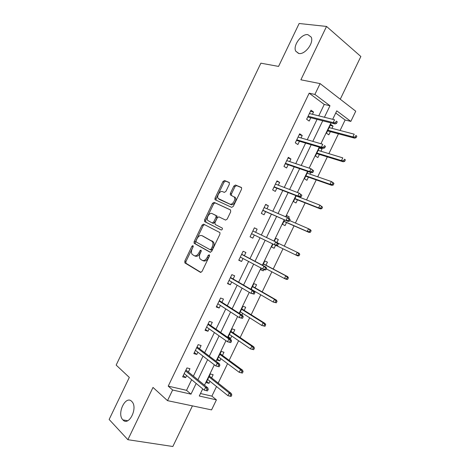 <?xml version="1.0" encoding="UTF-8"?>
<svg xmlns="http://www.w3.org/2000/svg" width="470" height="470" viewBox="0 0 470 470"><rect width="100%" height="100%" fill="white"/><g stroke="black" fill="none" stroke-linecap="round" stroke-linejoin="round"><path stroke-width="0.7" d="M192.988 245.587L191.925 246.233L184.81 261.062L184.974 262.959L200.455 272.353L202.035 271.449L209.403 256.115L209.256 254.752L208.139 255.404L207.188 257.384C205.672 260.075 203.986 261.062 202.129 260.333L200.073 258.87C199.198 257.396 199.239 255.568 200.191 253.389L201.131 251.438L200.996 250.099L199.909 250.745L198.969 252.696C197.476 255.345 195.831 256.326 194.034 255.627L192.054 254.229C191.202 252.79 191.243 250.986 192.189 248.824L193.111 246.903L192.988 245.587M193.264 246.398L185.956 261.52L185.92 263.229L200.99 272.43M209.567 255.48L208.339 257.86L207.188 257.384M201.289 250.863L200.114 253.171L198.969 252.696M298.832 53.486C304.954 54.943 314.207 42.711 311.169 37.077L307.879 34.657C301.57 33.476 292.657 45.66 295.73 51.16L298.832 53.486M122.876 419.863L122.893 419.886C128.845 426.801 138.245 407.702 131.888 401.591L131.729 401.427C125.625 394.818 116.507 413.817 122.876 419.863M229.36 184.211L229.125 182.419L224.531 180.533L222.956 181.561L215.025 198.093L214.954 199.644L231.681 207.364L233.32 206.342L241.533 189.251L241.609 187.706L241.269 187.407L235.482 185.027L233.86 186.073L230.394 193.293L230.318 194.844L234.319 197.112C236.093 199.621 232.274 205.419 229.765 204.045L218.15 198.475C216.417 196.078 220.089 190.338 222.545 191.619L224.337 192.395L225.923 191.372L229.36 184.211M318.76 115.849L324.253 104.446L309.166 93.189L314.888 94.429L320.099 83.601L355.749 111.208L350.832 121.401L336.773 110.85L332.69 119.315M200.479 393.519L211.888 396.128L216.412 399.864L211.571 409.893L167.508 400.652L153.003 387.433L127.881 439.697L109.14 419.469L129.315 377.422L116.16 365.096L260.874 63.18L278.557 66.411L299.149 23.5L326.532 26.438L300.882 79.8L320.099 83.601M167.508 400.652L172.625 390.012L191.002 394.148L196.166 383.438M309.166 93.189L168.219 386.134L172.625 390.012M203.604 224.143L202.065 225.095L194.151 241.586L194.104 243.249L210.113 252.255L211.712 251.315L219.901 234.266L219.954 232.609L203.604 224.143M204.585 219.854L212.505 203.346L214.062 202.347L230.464 209.89L230.711 211.77L227.198 219.079L225.571 220.078L218.861 216.84L217.269 217.827L214.978 222.592L215.195 224.466L222.339 228.126C222.527 229.272 222.134 229.883 221.164 229.965L204.52 221.458L204.585 219.854L205.701 220.377L213.615 203.892L212.505 203.346M340.268 99.217L360.86 56.506L326.532 26.438M127.881 439.697L172.843 446.5L192.43 405.874M168.219 386.134L186.543 390.329L191.654 379.707M193.393 376.1L203.011 356.137M204.679 352.67L214.385 332.531M215.983 329.212L225.77 308.89M227.298 305.717L237.174 285.22M238.631 282.194L248.589 261.514M249.975 258.635L260.022 237.779M261.344 235.041L271.407 214.155M272.794 211.265L282.799 190.503M284.262 187.465L294.208 166.821M295.748 163.625L305.629 143.109M307.245 139.755L317.068 119.356M188.364 371.987L189.945 368.703L186.942 367.922L182.636 376.87L185.656 377.61L186.643 375.559M199.533 348.787L201.107 345.526L198.146 344.651L193.834 353.61L196.812 354.445L197.882 352.218M210.725 325.557L212.281 322.314L209.362 321.351L205.043 330.316L207.981 331.244L209.138 328.841M221.922 302.292L223.473 299.079L220.595 298.015L216.27 306.992L219.167 308.02L220.412 305.43M233.143 278.998L234.677 275.808L231.845 274.65L227.515 283.639L230.365 284.761L231.698 281.994M244.371 255.668L245.898 252.502L243.108 251.256L238.772 260.257L241.58 261.467L243.002 258.518M255.627 232.303L257.131 229.166L254.388 227.827L250.046 236.839L252.807 238.149L254.317 235.018M266.96 208.762L268.382 205.801L265.679 204.362L261.332 213.392L264.058 214.79L265.585 211.618M278.311 185.192L279.65 182.407L276.989 180.868L272.635 189.909L275.314 191.408L276.859 188.2M289.673 161.586L290.93 158.978L288.316 157.344L283.956 166.398L286.588 167.99L288.151 164.753M301.053 137.951L302.228 135.513L299.654 133.791L295.289 142.851L297.88 144.543L299.455 141.27M312.45 114.281L313.537 112.025L311.011 110.197L306.64 119.274L309.19 121.06L310.776 117.758M211.888 396.128L216.523 386.522M218.186 383.079L227.562 363.645M229.16 360.331L238.619 340.732M240.152 337.548L249.688 317.791M251.162 314.741L260.774 294.813M262.184 291.899L271.872 271.813M273.217 269.028L282.987 248.777M284.274 246.116L294.055 225.841M295.401 223.05L305.136 202.881M306.546 199.95L316.228 179.893M317.708 176.82L327.332 156.874M328.882 153.661L338.459 133.821M340.074 130.466L345.121 120.003L335.733 113.006M211.623 377.88L213.157 374.707L210.331 373.979L206.154 382.639L208.991 383.338L209.984 381.288M222.463 355.408L223.984 352.253L221.2 351.437L217.023 360.108L219.819 360.895L220.882 358.68M228.038 337.595L230.653 338.423L231.798 336.044M233.32 332.901L234.83 329.77L232.086 328.865L227.915 337.507M241.927 315.047L242.732 313.378M244.183 310.365L245.687 307.257L242.984 306.264L239.494 313.496M255.069 287.799L256.555 284.714L253.894 283.633L251.086 289.455M261.279 268.317L260.615 269.692L263.253 270.826L263.858 269.574M265.961 265.209L267.442 262.142L264.822 260.973L262.701 265.374M272.976 244.053L271.554 247.008L274.145 248.236L275.561 245.299M276.912 242.496L278.34 239.541L275.761 238.278L274.327 241.257M284.62 219.907L282.499 224.302L285.055 225.618L286.536 222.545M288.639 218.192L289.256 216.911L286.718 215.56L286.042 216.952M296.276 195.732L293.468 201.565L295.977 202.97L297.475 199.868M307.95 171.521L304.443 178.794L306.916 180.292L308.426 177.161M309.889 174.123L310.694 172.455M319.641 147.275L315.435 155.993L317.867 157.579L319.394 154.418M320.922 151.246L322.085 148.837L319.841 147.333M331.973 128.334L333.054 126.089L330.68 124.38L326.444 133.169L328.836 134.843L330.375 131.647M345.121 120.003L350.832 121.401M324.429 117.259L329.975 105.75L314.888 94.429M197.917 379.795L207.623 359.656M209.303 356.166L219.096 335.844M220.712 332.502L230.588 311.998M232.127 308.802L242.097 288.122M243.566 285.073L253.618 264.211M255.016 261.308L265.156 240.264M266.49 237.503L276.642 216.429M278.046 213.521L288.139 192.571M289.614 189.504L299.654 168.683M301.205 165.458L311.181 144.76M312.809 141.376L322.726 120.802M202.723 388.866L199.28 396.01L216.412 399.864M330.962 122.899L320.916 143.738M319.265 147.163L309.154 168.125M307.58 171.391L297.41 192.483M295.912 195.585L285.684 216.799M284.262 219.749L273.975 241.087M272.629 243.889L262.354 265.192M260.938 268.135L250.751 289.256M249.259 292.346L239.165 313.29M237.603 316.527L227.592 337.284M225.958 340.674L216.041 361.248M214.332 364.785L204.503 385.183M186.543 390.329L191.002 394.148M324.253 104.446L329.975 105.75M208.991 383.338L206.712 381.493M185.656 377.61L183.247 375.601M196.812 354.445L194.345 352.541M219.819 360.895L217.487 359.145M207.981 331.244L205.461 329.458M230.653 338.423L228.273 336.773M219.167 308.02L216.588 306.34M230.365 284.761L227.733 283.187M241.58 261.467L238.889 260.01M263.253 270.826L260.727 269.469M257.131 229.166L254.37 227.862M252.807 238.149L250.064 236.798M274.145 248.236L271.572 246.973M278.34 239.541L275.743 238.314M268.382 205.801L265.562 204.609M289.256 216.911L286.612 215.783M279.65 182.407L276.771 181.32M290.93 158.978L287.998 158.008M302.228 135.513L299.237 134.655M322.085 148.837L319.289 148.003M313.537 112.025L310.494 111.278M333.054 126.089L330.21 125.355M194.533 255.833L195.179 256.097C196.983 256.796 198.628 255.821 200.114 253.171M202.664 260.55L203.281 260.809C205.137 261.532 206.824 260.55 208.339 257.86M204.485 224.589L203.193 225.612L195.291 242.074L195.244 243.736L210.531 252.337M196.084 240.705L196.213 242.015L210.09 249.688L211.206 249.03L212.205 246.938C213.145 244.8 213.192 243.008 212.358 241.551L201.971 235.67C200.161 235.047 198.522 236.052 197.059 238.678L196.084 240.705M210.172 249.723L211.23 250.181L212.346 249.523L211.206 249.03M202.84 236.058L213.498 242.056C214.332 243.507 214.285 245.299 213.351 247.437L212.346 249.523M230.653 210.02L215.166 202.899L213.615 203.892M225.624 220.101L218.861 216.84M221.358 230.012L204.779 221.687M212.07 213.562C209.62 212.152 205.936 218.045 207.752 220.459L212.146 222.945L213.721 221.969L216.006 217.211L216.071 215.613L212.07 213.562L215.789 215.354M212.146 222.945L213.274 223.467L214.849 222.498L213.721 221.969M216.911 215.895L217.128 217.745L214.849 222.498M205.701 220.377L205.901 222.21M219.895 199.656L218.926 199.162M234.571 196.924L235.429 197.688C237.203 200.197 233.39 205.978 230.876 204.603L220.03 199.726M241.592 187.677L236.58 185.621L234.959 186.661L231.493 193.869L231.475 195.485M229.43 182.677L225.624 181.114L224.049 182.143L216.13 198.651L216.147 200.308M229.942 396.192L231.087 396.457L231.81 394.964L230.664 394.688L229.942 396.192L227.927 395.664L229.225 392.973L231.281 393.461L209.326 376.065M230.664 394.688L229.225 392.973L208.944 376.852M227.927 395.664L207.693 379.449M231.281 393.461L231.81 394.964M207.017 389.089L206.265 390.635L207.487 390.923L208.234 389.377L207.017 389.089L205.566 387.321L204.227 390.106L184.228 373.562M185.515 370.883L205.566 387.321L207.763 387.844L185.938 370.007M208.234 389.377L207.763 387.844M204.227 390.106L206.265 390.635M242.373 373.092L243.096 371.594L241.974 371.288L241.245 372.786L242.373 373.092L239.207 372.305L240.511 369.608L242.538 370.166L220.119 353.681M241.974 371.288L240.511 369.608L219.801 354.345M241.245 372.786L239.207 372.305L218.55 356.941M242.538 370.166L243.096 371.594M253.677 349.698L254.399 348.2L253.295 347.853L252.566 349.357L253.677 349.698L250.51 348.91L251.814 346.208L253.806 346.837L230.923 331.274M253.295 347.853L251.814 346.208L230.67 331.802M252.566 349.357L250.51 348.91L229.413 334.405M253.806 346.837L254.399 348.2M219.138 366.776L219.884 365.225L218.679 364.896L217.933 366.447L219.138 366.776L215.871 365.96L195.414 350.326M217.933 366.447L215.871 365.96L217.211 363.169L219.373 363.768L197.053 346.913M218.679 364.896L217.211 363.169L196.701 347.647M219.884 365.225L219.373 363.768M230.799 342.595L231.546 341.044L230.365 340.674L229.618 342.225L230.799 342.595L227.527 341.778L206.612 327.061M229.618 342.225L227.527 341.778L228.878 338.988L231.005 339.657L208.187 323.795M230.365 340.674L228.878 338.988L207.905 324.376M231.546 341.044L231.005 339.657M264.992 326.274L265.72 324.77L264.628 324.382L263.899 325.886L264.992 326.274L261.825 325.481L263.13 322.778L265.092 323.472L241.745 308.837M264.628 324.382L263.13 322.778L241.551 309.231M263.899 325.886L261.825 325.481L240.293 311.833M265.092 323.472L265.72 324.77M276.325 302.809L277.053 301.305L275.978 300.882L275.25 302.392L276.325 302.809L273.152 302.022L274.462 299.314L276.389 300.077L252.578 286.365M275.978 300.882L274.462 299.314L252.449 286.63M275.25 302.392L273.152 302.022L251.192 289.238M276.389 300.077L277.053 301.305M287.675 279.321L288.404 277.811L287.346 277.353L286.618 278.863L287.675 279.321L286.4 279.356L284.497 278.534L285.807 275.82L287.705 276.654L263.423 263.87M287.346 277.353L285.807 275.82L263.365 263.999M286.618 278.863L284.497 278.534L266.355 268.875M287.705 276.654L288.404 277.811M242.479 318.378L243.231 316.827L242.068 316.416L241.316 317.967L242.479 318.378L239.207 317.561L217.827 303.767M241.316 317.967L239.207 317.561L240.552 314.765L242.649 315.511L219.331 300.636M242.068 316.416L240.552 314.765L219.126 301.076M243.231 316.827L242.649 315.511M254.176 294.126L254.928 292.575L253.782 292.123L253.03 293.68L254.176 294.126L250.898 293.315L229.06 280.437M253.03 293.68L250.898 293.315L252.249 290.513L254.311 291.329L230.494 277.453M253.782 292.123L252.249 290.513L230.353 277.741M254.928 292.575L254.311 291.329M265.891 269.845L266.643 268.288L265.515 267.794L264.763 269.351L265.891 269.845L264.639 269.915L240.305 257.072M264.763 269.351L262.607 269.034L263.958 266.226L265.985 267.119L241.668 254.235M265.515 267.794L263.958 266.226L241.604 254.376M266.643 268.288L265.985 267.119M299.038 255.797L299.766 254.288L298.732 253.788L297.998 255.298L299.038 255.797L297.727 255.903L295.859 255.01L297.169 252.296L277.764 243.002M298.732 253.788L297.169 252.296L299.038 253.195L299.766 254.288M297.998 255.298L295.859 255.01L276.524 245.645M277.617 245.528L278.369 243.965L277.265 243.431L276.507 244.993L277.617 245.528L276.331 245.669L251.567 233.684M276.507 244.993L274.333 244.711L275.69 241.903L252.866 230.982M277.265 243.431L275.69 241.903L277.682 242.867L278.369 243.965M310.417 232.239L311.146 230.729L310.13 230.194L309.395 231.704L310.417 232.239L309.072 232.421L307.233 231.457L308.549 228.737L289.655 220.565M310.13 230.194L308.549 228.737L310.382 229.707L311.146 230.729M309.395 231.704L307.233 231.457L283.968 221.27M309.072 232.421L283.904 221.393M262.777 210.395L288.039 221.393L262.842 210.26M288.274 220.6L289.361 221.17L290.119 219.613L289.026 219.038L288.274 220.6L286.077 220.365L287.434 217.551L264.146 207.552M289.026 219.038L287.434 217.551L289.391 218.585L290.119 219.613M288.039 221.393L289.361 221.17M321.809 208.657L322.543 207.141L321.539 206.565L320.81 208.081L321.809 208.657L320.434 208.903L318.625 207.869L319.941 205.149L296.182 195.925M321.539 206.565L319.941 205.149L322.543 207.141M320.81 208.081L318.625 207.869L294.919 198.552M320.434 208.903L294.79 198.81M273.992 187.089L299.766 197.083L297.839 195.978L274.133 186.802M300.054 196.172L301.129 196.783L301.881 195.22L300.812 194.604L300.054 196.172L297.839 195.978L299.196 193.158L275.438 184.093M300.812 194.604L299.196 193.158L301.881 195.22M299.766 197.083L301.129 196.783M333.224 185.033L333.953 183.517L332.971 182.9L332.237 184.422L333.224 185.033L331.808 185.356L330.034 184.252L331.35 181.526L307.151 173.177M332.971 182.9L331.35 181.526L333.124 182.636L333.953 183.517M332.237 184.422L330.034 184.252L305.888 175.804M331.808 185.356L305.694 176.203M285.231 163.754L311.504 172.737L309.613 171.556L285.443 163.313M311.851 171.709L312.903 172.367L313.66 170.798L312.609 170.14L311.851 171.709L309.613 171.556L310.97 168.736L286.747 160.605M312.609 170.14L310.97 168.736L313.66 170.798M311.504 172.737L312.903 172.367M344.651 161.38L345.38 159.865L344.416 159.207L343.682 160.728L344.651 161.38L343.2 161.774L341.455 160.599L342.777 157.867L318.137 150.4M344.416 159.207L345.38 159.865M343.682 160.728L341.455 160.599L316.868 153.026M343.2 161.774L316.61 153.561M296.482 140.383L323.266 148.356L321.404 147.104L296.764 139.796M323.666 147.21L324.7 147.909L325.457 146.34L324.423 145.641L323.666 147.21L321.404 147.104L322.767 144.278L298.068 137.081M324.423 145.641L325.457 146.34M323.266 148.356L324.7 147.909M356.09 137.698L356.824 136.177L355.878 135.483L355.144 137.005L356.09 137.698L354.603 138.156L352.899 136.917L354.215 134.185L329.135 127.587M355.878 135.483L356.824 136.177M355.144 137.005L352.899 136.917L327.866 130.225M354.603 138.156L327.543 130.889M307.744 116.983L335.039 123.939L333.212 122.611L308.103 116.243M335.498 122.682L336.514 123.416L337.272 121.848L336.262 121.107L335.498 122.682L333.212 122.611L334.575 119.785L309.413 113.523M336.262 121.107L337.272 121.848M335.039 123.939L336.514 123.416M193.064 246.715L191.925 246.233M209.291 255.886L208.139 255.404M201.048 251.227L199.909 250.745M186.126 263.417L184.974 262.959M185.956 261.52L184.81 261.062M195.467 243.942L194.333 243.454M195.291 242.074L194.151 241.586M203.193 225.612L202.065 225.095M213.351 247.437L212.205 246.938M212.663 241.28L211.524 240.775M203.105 236.175L201.971 235.67M215.166 202.899L214.062 202.347M217.128 217.745L216.006 217.211M230.876 204.603L229.765 204.045M231.493 193.869L230.394 193.293M234.959 186.661L233.86 186.073M236.58 185.621L235.482 185.027M216.13 198.651L215.025 198.093M224.049 182.143L222.956 181.561M225.624 181.114L224.531 180.533M127.711 420.726L122.893 419.886M298.597 53.445L295.73 51.16M185.92 263.229L184.769 262.771M195.244 243.736L194.104 243.249M213.498 242.056L212.358 241.551M217.187 216.147L216.071 215.613M205.643 221.981L204.52 221.458M235.429 197.688L234.319 197.112M231.422 195.414L230.318 194.844M216.059 200.197L214.954 199.644"/></g></svg>
